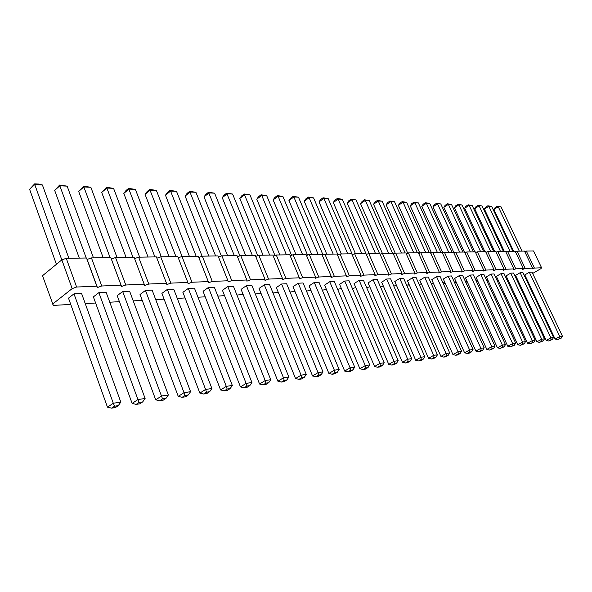 <?xml version="1.0" encoding="UTF-8"?>
<svg xmlns="http://www.w3.org/2000/svg" width="592" height="592" viewBox="0 0 592 592"><rect width="100%" height="100%" fill="white"/><g stroke="black" fill="none" stroke-linecap="round" stroke-linejoin="round"><path stroke-width="0.89" d="M532.652 273.46L540.955 268.62L541.584 267.769L534.413 268.072L531.979 268.997L532.6 268.146L525.23 268.45L522.758 269.397L523.365 268.524L515.795 268.842L513.286 269.797L513.871 268.923L506.086 269.242L503.54 270.211L504.11 269.323L496.103 269.656L493.513 270.64L494.076 269.737L485.832 270.085L483.198 271.084L483.738 270.167L475.258 270.522L472.579 271.536L473.104 270.611L464.365 270.973L461.642 272.002L462.145 271.062L453.139 271.439L450.371 272.483L450.852 271.528L441.565 271.913L438.753 272.979L439.212 272.009L429.637 272.409L426.765 273.489L427.202 272.512L417.323 272.919L414.407 274.015L414.814 273.023L404.61 273.445L401.642 274.562L402.02 273.556L391.482 273.992L388.456 275.125L388.803 274.103L377.918 274.555L374.832 275.702L375.15 274.666L363.888 275.132L360.743 276.301L361.024 275.25L349.376 275.731L346.165 276.93L346.409 275.857L334.347 276.353L331.069 277.567L331.276 276.486L318.785 277.004L315.44 278.24L315.603 277.13L302.653 277.67L299.234 278.928L299.352 277.803L285.921 278.358L282.436 279.646L282.502 278.506L268.553 279.084L264.994 280.386L265.001 279.232L250.52 279.831L246.879 281.163L246.834 279.979L231.775 280.608L228.046 281.962L227.942 280.763L212.276 281.415L208.465 282.798L208.288 281.577L191.986 282.251L188.071 283.672L187.827 282.428L170.836 283.131L166.833 284.574L166.507 283.309L148.792 284.042L144.685 285.522L134.088 257.239L115.544 257.535L111.355 259.015L110.808 257.609L91.449 257.912L87.142 259.429L86.499 257.994L66.26 258.312L61.842 259.858L42.513 275.724L53.317 305.405L70.744 304.421M61.842 259.858L72.165 288.615L52.54 304.133M541.584 267.769L533.54 250.941L526.318 251.052L524.756 251.644M532.6 268.146L524.49 251.082L517.06 251.2L515.454 251.807M523.365 268.524L515.181 251.23L507.551 251.348L505.901 251.97M513.871 268.923L505.62 251.378L497.776 251.504L496.074 252.148M504.11 269.323L495.785 251.533L487.719 251.659L485.965 252.318M494.076 269.737L485.669 251.696L477.367 251.822L475.561 252.503M483.738 270.167L475.265 251.859L466.718 251.992L464.853 252.688M473.104 270.611L464.55 252.029L455.751 252.162L453.827 252.888M462.145 271.062L453.516 252.199L444.451 252.347L442.468 253.087M450.852 271.528L442.15 252.377L432.804 252.525L430.754 253.287M439.212 272.009L430.428 252.562L420.786 252.717L418.677 253.502M427.202 272.512L418.344 252.754L408.399 252.91L406.216 253.724M414.814 273.023L405.875 252.954L395.604 253.117L393.354 253.953M402.02 273.556L392.999 253.154L382.395 253.324L380.064 254.183M388.803 274.103L379.701 253.369L368.749 253.539L366.337 254.427M355.481 253.746L333.296 202.508L338.121 199.082L342.317 199.282L365.96 253.583L354.638 253.761L352.136 254.678M361.024 275.25L351.759 253.805L340.045 253.99L337.455 254.945M346.409 275.857L337.063 254.035L324.941 254.227L322.248 255.211M331.276 276.486L321.856 254.279L309.298 254.479L306.508 255.492M315.603 277.13L306.101 254.523L293.084 254.73L290.184 255.788M299.352 277.803L289.769 254.782L276.272 254.997L273.26 256.092M282.502 278.506L272.838 255.048L258.83 255.27L255.7 256.403M265.001 279.232L255.263 255.33L240.715 255.559L237.459 256.736M246.834 279.979L237.007 255.618L221.896 255.855L218.5 257.076M227.942 280.763L218.041 255.914L202.323 256.166L198.786 257.431M208.288 281.577L198.313 256.225L181.951 256.484L178.266 257.801M187.827 282.428L177.778 256.551L160.735 256.817L156.887 258.193M166.507 283.309L156.384 256.891L138.624 257.172L134.599 258.6M85.241 303.6L95.615 303.015M109.764 302.216L119.421 301.668M133.237 300.891L142.228 300.381M155.718 299.619L164.088 299.145M177.282 298.398L185.067 297.954M197.965 297.228L205.217 296.814M217.841 296.104L224.546 295.63M236.941 295.023L243.142 294.49M255.315 293.98L261.042 293.395M273.001 292.981L278.284 292.337M290.043 292.019L294.905 291.331M306.471 291.086L310.941 290.354M322.314 290.191L326.421 289.414M337.61 289.325L341.369 288.511M352.388 288.489L355.814 287.638M366.663 287.682L369.785 286.802M380.471 286.905L383.305 285.988M393.828 286.151L396.388 285.203M406.719 285.329L409.065 284.449M409.161 284.671L408.909 285.292L409.427 285.263M419.203 284.523L421.341 283.716M421.371 283.775L421.001 284.611L421.726 284.567M431.294 283.746L433.166 283.035L432.73 283.945L433.647 283.894M443.023 282.991L444.57 282.406L444.118 283.302L445.214 283.242M454.397 282.266L455.64 281.792L455.167 282.68L456.439 282.606M465.438 281.563L466.4 281.2L465.904 282.073L467.332 281.992M476.153 280.882L476.849 280.615L476.39 281.392M476.427 281.474L477.914 281.392M486.565 280.223L487.001 280.053L486.705 280.534M486.876 280.882L488.2 280.808M497.021 280.312L498.198 280.245M506.885 279.75L507.914 279.698M516.476 279.209L517.371 279.158M525.348 277.715L525.962 277.359M144.27 284.227L125.778 284.996L121.567 286.506L121.057 285.189L101.743 285.988L97.421 287.534L96.807 286.195L76.612 287.031L72.165 288.615M562.4 336.123L532.03 272.142L529.322 272.276L524.808 274.91L555.104 339.024L559.773 336.515L559.884 338.358L561.201 338.158L562.4 336.123L559.773 336.515L529.322 272.276M553.564 337.44L522.921 272.579L520.139 272.705L515.595 275.384L546.157 340.385L550.871 337.847L550.997 339.712L552.343 339.505L553.564 337.44L550.871 337.847L520.139 272.705M510.711 273.156L541.71 339.216L544.485 338.802L513.567 273.016L510.711 273.156L506.123 275.865L536.959 341.784L541.71 339.216L541.85 341.103L539.475 342.383L536.959 341.784M525.541 341.628L494.061 273.941L491.034 274.089L486.372 276.871L517.771 344.707L522.603 342.072L522.773 344.011L524.246 343.789L525.541 341.628L522.603 342.072L491.034 274.089M535.146 340.193L503.947 273.474L501.01 273.615L496.385 276.36L527.502 343.219L532.297 340.622L532.452 342.539L533.873 342.317L535.146 340.193L532.297 340.622L501.01 273.615M484.182 347.815L451.533 275.953L448.137 276.116L443.327 279.061L475.872 351.086L480.874 348.311L481.118 350.353L482.776 350.101L484.182 347.815L480.874 348.311L448.137 276.116M494.986 346.202L462.633 275.428L459.34 275.583L454.567 278.492L486.824 349.413L491.774 346.675L492.004 348.695L493.61 348.451L494.986 346.202L491.774 346.675L459.34 275.583M470.211 275.073L465.482 277.937L497.443 347.8L502.356 345.099L502.564 347.09L504.125 346.853L505.472 344.633L502.356 345.099L470.211 275.073L473.415 274.917L505.472 344.633M515.654 343.108L483.886 274.422L480.778 274.57L476.079 277.396L507.758 346.231L512.628 343.56L512.82 345.528L514.33 345.299L515.654 343.108L512.628 343.56L480.778 274.57M449.683 352.965L416.132 277.633L412.409 277.811L407.488 280.889L440.929 356.406L446.05 353.513L446.368 355.651L448.188 355.37L449.683 352.965L446.05 353.513L412.409 277.811M424.686 277.226L458.023 351.722L461.545 351.197L428.297 277.056L424.686 277.226L419.802 280.26L452.947 354.571L458.023 351.722L458.319 353.831L455.773 355.252L452.947 354.571M436.593 276.664L431.746 279.653L464.587 352.802L469.626 349.99L469.893 352.062L471.602 351.803L473.038 349.48L469.626 349.99L436.593 276.664L440.093 276.501L473.038 349.48M399.741 278.41L433.684 355.355L437.436 354.8L403.581 278.225L399.741 278.41L394.775 281.533L428.519 358.293L433.684 355.355L434.032 357.531L431.442 358.989L428.519 358.293M386.65 279.024L381.648 282.199L415.702 360.247L420.912 357.265L421.282 359.47L423.221 359.174L424.79 356.687L420.912 357.265L386.65 279.024L390.624 278.839L424.79 356.687M145.477 290.443L184.016 392.674L190.587 391.689L152.129 290.132L145.477 290.443L140.023 294.505L178.259 396.388L184.016 392.674L185.022 395.463L182.136 397.313L178.259 396.388M211.892 388.507L173.708 289.111L167.329 289.414L161.897 293.395L199.867 393.103L205.602 389.447L206.534 392.185L209.679 391.704L211.892 388.507L205.602 389.447L167.329 289.414M208.436 287.468L246.124 383.387L251.926 382.521L214.326 287.187L208.436 287.468L203.056 291.294L240.463 386.924L246.124 383.387L246.938 386.028L244.104 387.79L240.463 386.924M232.323 385.451L194.428 288.126L188.3 288.415L182.891 292.322L220.587 389.95L226.285 386.354L227.15 389.048L230.17 388.581L232.323 385.451L226.285 386.354L188.3 288.415M306.249 374.403L269.567 284.574L264.321 284.819L259.037 288.445L295.549 378.532L301.099 375.173L301.757 377.681L304.332 377.289L306.249 374.403L301.099 375.173L264.321 284.819M246.405 285.67L241.085 289.362L277.9 381.218L283.487 377.807L284.197 380.353L286.876 379.946L288.844 377.008L283.487 377.807L246.405 285.67L251.852 285.411L288.844 377.008M227.794 286.55L222.437 290.309L259.555 384.016L265.179 380.545L265.934 383.135L268.724 382.713L270.751 379.709L265.179 380.545L227.794 286.55L233.448 286.284L270.751 379.709M281.585 284.005L276.323 287.564L312.539 375.95L318.045 372.642L318.659 375.106L321.138 374.729L323.003 371.902L318.045 372.642L281.585 284.005L286.639 283.76L323.003 371.902M339.142 369.489L303.089 282.983L298.22 283.213L292.996 286.713L328.9 373.456L334.362 370.2L334.939 372.627L337.329 372.257L339.142 369.489L334.362 370.2L298.22 283.213M411.714 358.641L377.237 279.476L373.13 279.668L368.098 282.895L402.449 362.26L407.703 359.24L408.103 361.475L410.108 361.172L411.714 358.641L407.703 359.24L373.13 279.668M359.159 280.327L354.083 283.605L388.744 364.346L394.043 361.283L394.472 363.555L396.551 363.236L398.194 360.661L394.043 361.283L359.159 280.327L363.399 280.127L398.194 360.661M329.751 281.725L365.264 365.582L369.711 364.916L334.295 281.503L329.751 281.725L324.601 285.107L359.884 368.742L365.264 365.582L365.76 367.928L363.074 369.504L359.884 368.742M384.201 362.755L349.095 280.808L344.707 281.015L339.593 284.345L374.566 366.507L379.909 363.399L380.367 365.701L382.513 365.375L384.201 362.755L379.909 363.399L344.707 281.015M314.263 282.458L309.076 285.899L344.67 371.058L350.094 367.854L350.627 370.237L352.936 369.882L354.704 367.166L350.094 367.854L314.263 282.458L318.97 282.229L354.704 367.166M145.114 398.483L106.123 292.307L98.879 292.655L93.388 296.881L132.127 403.418L137.936 399.556L139.083 402.456L142.672 401.916L145.114 398.483L137.936 399.556L98.879 292.655M122.677 291.523L161.483 396.041L168.35 395.012L129.618 291.197L122.677 291.523L117.201 295.667L155.703 399.822L161.483 396.041L162.563 398.882L159.662 400.769L155.703 399.822M74 293.832L68.502 298.146L107.463 407.17L113.294 403.241L114.53 406.201L118.282 405.631L120.805 402.116L113.294 403.241L74 293.832L81.585 293.469L120.805 402.116M66.26 258.312L76.612 287.031M86.499 257.994L96.807 286.195M87.142 259.429L97.421 287.534M91.449 257.912L101.743 285.988M110.808 257.609L121.057 285.189M111.355 259.015L121.567 286.506M115.544 257.535L125.778 284.996M138.624 257.172L148.792 284.042M160.735 256.817L170.836 283.131M181.951 256.484L191.986 282.251M202.323 256.166L212.276 281.415M221.896 255.855L231.775 280.608M240.715 255.559L250.52 279.831M258.83 255.27L268.553 279.084M276.272 254.997L285.921 278.358M293.084 254.73L302.653 277.67M309.298 254.479L318.785 277.004M324.941 254.227L334.347 276.353M340.045 253.99L349.376 275.731M354.638 253.761L363.888 275.132M365.967 253.583L375.15 274.666M368.749 253.539L377.918 274.555M382.395 253.324L391.482 273.992M383.246 286.01L383.564 286.728M395.604 253.117L404.61 273.445M396.129 285.3L396.433 286.003M408.399 252.91L417.323 272.919M408.606 284.619L408.909 285.292M420.786 252.717L429.637 272.409M420.705 283.953L421.001 284.611M432.804 252.525L441.565 271.913M432.449 283.309L432.73 283.945M444.451 252.347L453.139 271.439M443.837 282.687L444.118 283.302M455.751 252.162L464.365 270.973M454.893 282.073L455.167 282.68M466.718 251.992L475.258 270.522M465.638 281.489L465.904 282.073M477.367 251.822L485.832 270.085M487.719 251.659L496.103 269.656M497.776 251.504L506.086 269.242M507.551 251.348L515.795 268.842M517.06 251.2L525.23 268.45M526.318 251.052L534.413 268.072M513.627 251.252L493.891 209.501L498.249 206.726L501.039 206.86L522.048 251.119M501.039 206.86L497.273 206.223L498.249 206.726L519.317 251.163M504.317 251.4L484.419 209.087L488.807 206.275L491.663 206.416L512.857 251.267M491.663 206.416L487.838 205.764L488.807 206.275L510.045 251.311M494.749 251.548L474.68 208.665L479.106 205.816L500.529 251.459M474.68 208.665L475.931 206.719L478.144 205.298L482.043 205.957L503.407 251.415M474.806 251.866L454.397 207.777L458.889 204.847L461.989 204.995L483.723 251.726M461.989 204.995L457.942 204.321L458.889 204.847L480.674 251.77M484.915 251.704L464.676 208.229L469.138 205.335L472.157 205.483L493.706 251.563M472.157 205.483L468.176 204.817L469.138 205.335L490.738 251.615M431.546 252.999L410.241 205.853L414.866 202.745L418.352 202.915L440.833 252.399M418.352 202.915L413.963 202.19L414.866 202.745L437.407 252.458M442.934 252.91L421.763 206.356L426.351 203.293L429.733 203.456L452.029 252.222M429.733 203.456L425.433 202.745L426.351 203.293L448.706 252.273M453.99 252.821L432.952 206.845L437.51 203.826L440.796 203.988L462.9 252.051M440.796 203.988L436.578 203.285L437.51 203.826L459.673 252.103M464.402 252.029L443.83 207.318L448.351 204.344L451.541 204.499L473.459 251.889M451.541 204.499L447.411 203.811L448.351 204.344L470.322 251.933M395.249 253.25L373.552 204.262L378.273 200.999L382.092 201.184L405.15 252.962M382.092 201.184L377.407 200.422L378.273 200.999L401.398 253.021M407.718 253.161L386.154 204.81L390.846 201.598L413.771 252.828M386.154 204.81L387.619 202.634L389.965 201.036L390.846 201.598L394.538 201.776L417.412 252.769M419.817 253.08L398.379 205.343L403.034 202.183L406.623 202.353L429.296 252.584M406.623 202.353L402.146 201.62L403.034 202.183L425.766 252.636M382.373 253.332L360.55 203.692L365.316 200.385L388.626 253.228M360.55 203.692L362.089 201.45L364.465 199.8L365.316 200.385L369.245 200.57L392.496 253.161M369.142 253.531L347.141 203.108L351.937 199.741L355.992 199.941L379.442 253.369M355.992 199.941L351.1 199.149L351.937 199.741L375.446 253.435M126.081 257.365L101.706 192.422L106.863 188.041L132.963 257.261M101.706 192.422L106.538 187.316L106.863 188.041L113.583 188.367L139.638 257.15M148.044 257.017L123.809 193.384L128.952 189.1L135.413 189.41L161.305 256.81M135.413 189.41L128.575 188.389L154.897 256.913M189.388 256.366L165.464 195.197L170.57 191.083L196.174 256.262M165.464 195.197L167.536 192.452L170.082 190.395L170.57 191.083L176.534 191.371L202.116 256.24M169.134 256.691L145.047 194.309L150.176 190.113L156.377 190.409L182.107 256.484M156.377 190.409L149.739 189.41L175.95 256.58M245.673 255.478L222.244 197.669L227.276 193.791L232.604 194.05L257.764 255.655M232.604 194.05L226.662 193.133L252.34 255.374M227.617 255.766L204.018 196.877L209.08 192.925L214.607 193.184L239.915 255.848M214.607 193.184L208.502 192.252L234.328 255.655M208.872 256.062L185.104 196.056L190.187 192.023L195.93 192.296L221.378 256.04M195.93 192.296L189.655 191.342L215.621 255.951M263.07 255.204L239.812 198.438L244.822 194.627L249.957 194.879L274.962 255.47M249.957 194.879L244.17 193.976L269.693 255.1M279.846 254.937L256.765 199.171L261.745 195.441L266.703 195.678L291.553 255.293M266.703 195.678L261.065 194.798L261.745 195.441L286.424 254.834M342.317 199.282L337.314 198.483L338.121 199.082L361.83 253.65M341.362 253.968L318.999 201.887L323.854 198.401L328.183 198.609L352.373 254.597M328.183 198.609L323.062 197.795L323.854 198.401L347.756 253.872M311.666 254.442L288.94 200.577L293.861 196.973L318.156 254.338M288.94 200.577L290.665 198.15L293.121 196.344L293.861 196.973L298.486 197.195L323.01 254.937M326.762 254.197L304.221 201.243L309.105 197.698L313.582 197.913L337.936 254.767M313.582 197.913L308.343 197.084L309.105 197.698L333.207 254.101M296.03 254.686L273.127 199.889L278.077 196.218L282.872 196.448L307.559 255.108M282.872 196.448L277.367 195.582L278.077 196.218L302.571 254.582M79.291 258.105L54.664 190.372L59.836 185.799L67.148 186.147L93.484 257.883M67.148 186.147L59.651 185.052L59.836 185.799L86.217 257.994M103.186 257.727L78.677 191.423L83.842 186.946L110.09 257.616M78.677 191.423L83.59 186.206L83.842 186.946L90.85 187.279L117.053 257.513M56.41 264.313L29.6 189.285L34.78 184.6L42.409 184.97L68.872 258.267M42.409 184.97L38.487 184.023L34.669 183.846L34.78 184.6L61.812 259.881M493.891 209.501L495.097 207.607L497.273 206.223M484.419 209.087L485.647 207.17L487.838 205.764M482.043 205.957L478.144 205.298M454.397 207.777L455.699 205.787L457.942 204.321M464.676 208.229L465.956 206.26L468.176 204.817M410.241 205.853L411.647 203.744L413.963 202.19M421.763 206.356L423.139 204.277L425.433 202.745M432.952 206.845L434.306 204.795L436.578 203.285M443.83 207.318L445.154 205.298L447.411 203.811M373.552 204.262L375.054 202.057L377.407 200.422M394.538 201.776L389.965 201.036M398.379 205.343L399.815 203.197L402.146 201.62M369.245 200.57L364.465 199.8M347.141 203.108L348.71 200.836L351.1 199.149M113.583 188.367L106.538 187.316M123.809 193.384L126.007 190.528L128.575 188.389M176.534 191.371L170.082 190.395M145.047 194.309L147.179 191.505L149.739 189.41M222.244 197.669L224.146 195.071L226.662 193.133M204.018 196.877L205.979 194.228L208.502 192.252M185.104 196.056L187.116 193.355L189.655 191.342M239.812 198.438L241.669 195.878L244.17 193.976M256.765 199.171L258.578 196.662L261.065 194.798M333.296 202.508L334.902 200.192L337.314 198.483M318.999 201.887L320.642 199.534L323.062 197.795M298.486 197.195L293.121 196.344M304.221 201.243L305.901 198.853L308.343 197.084M273.127 199.889L274.895 197.417L277.367 195.582M54.664 190.372L59.651 185.052M90.85 187.279L83.59 186.206M29.6 189.285L34.669 183.846M555.104 339.024L557.553 339.608L559.884 338.358M561.201 338.158L557.553 339.608M546.157 340.385L548.636 340.977L550.997 339.712M552.343 339.505L548.636 340.977M544.485 338.802L543.241 340.896L539.475 342.383M543.241 340.896L541.85 341.103M517.771 344.707L520.361 345.321L522.773 344.011M524.246 343.789L520.361 345.321M527.502 343.219L530.055 343.834L532.452 342.539M533.873 342.317L530.055 343.834M475.872 351.086L478.617 351.737L481.118 350.353M482.776 350.101L480.275 351.485L478.617 351.737M486.824 349.413L489.525 350.064L492.004 348.695M493.61 348.451L489.525 350.064M497.443 347.8L500.107 348.436L504.125 346.853M500.107 348.436L502.564 347.09M507.758 346.231L510.385 346.86L512.82 345.528M514.33 345.299L510.385 346.86M440.929 356.406L443.808 357.094L446.368 355.651M448.188 355.37L445.628 356.813L443.808 357.094M461.545 351.197L460.08 353.557L457.542 354.978L455.773 355.252M460.08 353.557L458.319 353.831M464.587 352.802L467.377 353.468L469.086 353.209L471.602 351.803M467.377 353.468L469.893 352.062M437.436 354.8L435.904 357.242L433.322 358.7L431.442 358.989M435.904 357.242L434.032 357.531M415.702 360.247L418.677 360.957L420.616 360.654L423.221 359.174M418.677 360.957L421.282 359.47M190.587 391.689L188.308 394.96L185.429 396.81L182.136 397.313M188.308 394.96L185.022 395.463M199.867 393.103L203.663 394.006L206.534 392.185M209.679 391.704L206.815 393.525L203.663 394.006M251.926 382.521L249.839 385.592L247.005 387.346L244.104 387.79M249.839 385.592L246.938 386.028M220.587 389.95L224.301 390.831L227.15 389.048M230.17 388.581L227.328 390.372L224.301 390.831M295.549 378.532L298.982 379.354L301.757 377.681M304.332 377.289L301.557 378.961L298.982 379.354M277.9 381.218L281.4 382.055L284.079 381.648L286.876 379.946M281.4 382.055L284.197 380.353M259.555 384.016L263.122 384.867L265.912 384.437L268.724 382.713M263.122 384.867L265.934 383.135M312.539 375.95L315.906 376.756L318.385 376.371L321.138 374.729M315.906 376.756L318.659 375.106M328.9 373.456L332.201 374.248L334.939 372.627M337.329 372.257L334.598 373.878L332.201 374.248M402.449 362.26L405.476 362.985L408.103 361.475M410.108 361.172L407.481 362.674L405.476 362.985M388.744 364.346L391.823 365.079L393.902 364.761L396.551 363.236M391.823 365.079L394.472 363.555M369.711 364.916L367.987 367.588L365.301 369.164L363.074 369.504M367.987 367.588L365.76 367.928M374.566 366.507L377.696 367.255L380.367 365.701M382.513 365.375L379.849 366.922L377.696 367.255M344.67 371.058L347.918 371.835L350.22 371.48L352.936 369.882M347.918 371.835L350.627 370.237M132.127 403.418L136.175 404.38L139.083 402.456M142.672 401.916L139.771 403.833L136.175 404.38M168.35 395.012L165.989 398.364L163.096 400.244L159.662 400.769M165.989 398.364L162.563 398.882M107.463 407.17L111.614 408.154L115.366 407.577L118.282 405.631M111.614 408.154L114.53 406.201"/></g></svg>
